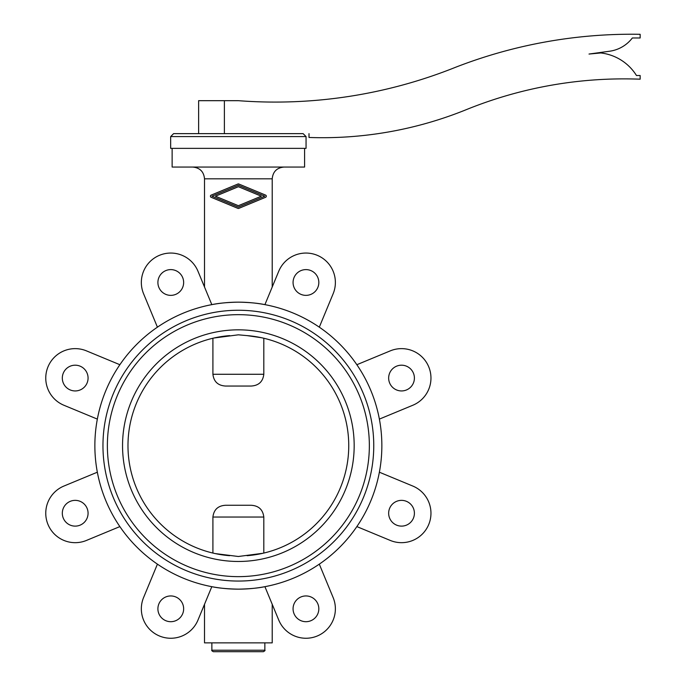 <?xml version="1.0" encoding="UTF-8"?>
<svg xmlns="http://www.w3.org/2000/svg" width="686" height="686" viewBox="0 0 686 686"><rect width="100%" height="100%" fill="white"/><g stroke="black" fill="none" stroke-linecap="round" stroke-linejoin="round"><path stroke-width="1.03" d="M204.514 604.297L204.514 642.868L272.213 642.868L272.213 604.297M211.811 586.676C218.594 588.116 227.443 588.94 238.359 589.154C249.275 588.94 258.125 588.116 264.916 586.676C258.125 588.116 249.275 588.94 238.359 589.154C227.443 588.94 218.594 588.116 211.811 586.676L197.971 620.084A29.438 29.438 0 0 1 159.512 636.016A29.438 29.438 0 0 1 143.58 597.557L157.42 564.141M211.871 642.868L211.871 650.225L264.856 650.225L264.856 642.868M211.871 650.225C211.357 650.371 211.854 650.86 213.337 651.7L263.381 651.7C264.873 650.86 265.362 650.371 264.856 650.225M97.343 419.103A143.494 143.494 0 0 0 211.811 586.676A143.494 143.494 0 0 0 381.853 445.651A143.494 143.494 0 0 0 97.343 419.103L63.927 405.263A29.438 29.438 0 0 1 48.003 366.804A29.438 29.438 0 0 1 86.462 350.872L119.87 364.712M414.404 378.072A12.88 12.88 0 0 0 401.524 365.192A12.88 12.88 0 0 0 388.653 378.072A12.88 12.88 0 0 0 401.524 390.943A12.88 12.88 0 0 0 414.404 378.072M414.404 513.239A12.88 12.88 0 0 0 401.524 500.36A12.88 12.88 0 0 0 388.653 513.239A12.88 12.88 0 0 0 401.524 526.119A12.88 12.88 0 0 0 414.404 513.239M318.827 282.486A12.88 12.88 0 0 0 305.947 269.607A12.88 12.88 0 0 0 293.068 282.486A12.88 12.88 0 0 0 305.947 295.366A12.88 12.88 0 0 0 318.827 282.486M318.827 608.825A12.88 12.88 0 0 0 305.947 595.945A12.88 12.88 0 0 0 293.068 608.825A12.88 12.88 0 0 0 305.947 621.696A12.88 12.88 0 0 0 318.827 608.825M183.651 282.486A12.88 12.88 0 0 0 170.78 269.607A12.88 12.88 0 0 0 157.9 282.486A12.88 12.88 0 0 0 170.78 295.366A12.88 12.88 0 0 0 183.651 282.486M183.651 608.825A12.88 12.88 0 0 0 170.78 595.945A12.88 12.88 0 0 0 157.9 608.825A12.88 12.88 0 0 0 170.78 621.696A12.88 12.88 0 0 0 183.651 608.825M88.074 378.072A12.88 12.88 0 0 0 75.194 365.192A12.88 12.88 0 0 0 62.315 378.072A12.88 12.88 0 0 0 75.194 390.943A12.88 12.88 0 0 0 88.074 378.072M88.074 513.239A12.88 12.88 0 0 0 75.194 500.36A12.88 12.88 0 0 0 62.315 513.239A12.88 12.88 0 0 0 75.194 526.119A12.88 12.88 0 0 0 88.074 513.239M238.359 310.252A135.399 135.399 0 0 0 102.96 445.651A135.399 135.399 0 0 0 238.359 581.059A135.399 135.399 0 0 0 373.759 445.651A135.399 135.399 0 0 0 238.359 310.252M238.359 561.474A115.814 115.814 0 0 0 354.173 445.651A115.814 115.814 0 0 0 238.359 329.837A115.814 115.814 0 0 0 122.545 445.651A115.814 115.814 0 0 0 238.359 561.474M262.832 553.293L238.359 556.492L215.318 553.602M247.071 555.694A110.377 110.377 0 0 0 348.745 445.651A110.377 110.377 0 0 0 247.071 335.617L261.409 337.709M213.895 338.018L238.359 334.819L247.071 335.617M238.359 576.643A130.983 130.983 0 0 0 369.351 445.651A130.983 130.983 0 0 0 238.359 314.668A130.983 130.983 0 0 0 107.376 445.651A130.983 130.983 0 0 0 238.359 576.643M170.66 136.583L173.601 133.641L303.118 133.641L306.059 136.583L306.059 148.365L170.66 148.365L170.66 136.583L306.059 136.583M172.135 148.365L172.135 167.05L304.593 167.05L304.593 148.365M265.593 197.276L266.057 196.933L265.593 197.276A1.175 1.175 0 0 0 265.593 195.107L238.831 184.019A1.175 1.175 0 0 0 237.931 184.019L211.151 195.116A1.175 1.175 0 0 0 211.151 197.294L237.913 208.373A1.175 1.175 0 0 0 238.814 208.373L265.593 197.276M266.057 195.45L265.593 195.107L266.057 195.45M210.688 196.942L211.151 197.294L210.688 196.942M272.213 287.014L272.213 178.823C272.908 171.672 276.835 167.753 283.987 167.05M238.359 302.157C249.275 302.363 258.125 303.195 264.916 304.635C258.125 303.195 249.275 302.363 238.359 302.157C227.443 302.363 218.594 303.195 211.811 304.635C218.594 303.195 227.443 302.363 238.359 302.157M272.213 178.823L204.514 178.823L204.514 287.014M212.909 338.249L212.909 374.273C213.818 381.69 218.045 385.609 225.617 386.046L251.11 386.046C258.673 385.609 262.91 381.69 263.81 374.273L263.81 338.249M263.81 553.062L263.81 517.038C262.91 509.621 258.673 505.693 251.11 505.265L225.617 505.265C218.045 505.693 213.818 509.621 212.909 517.038L212.909 553.062M225.617 386.046L251.11 386.046M225.617 505.265L238.359 505.265M229.656 335.617A110.377 110.377 0 0 0 127.982 445.651A110.377 110.377 0 0 0 229.656 555.694M356.849 526.591L390.265 540.431A29.438 29.438 0 0 0 428.724 524.507A29.438 29.438 0 0 0 412.792 486.048L379.375 472.208M264.916 586.676L278.756 620.084A29.438 29.438 0 0 0 317.215 636.016A29.438 29.438 0 0 0 333.139 597.557L319.299 564.141M97.343 472.208L63.927 486.048A29.438 29.438 0 0 0 48.003 524.507A29.438 29.438 0 0 0 86.462 540.431L119.87 526.591M211.811 304.635L197.971 271.227A29.438 29.438 0 0 0 159.512 255.295A29.438 29.438 0 0 0 143.58 293.754L157.42 327.162M319.299 327.162L333.139 293.754A29.438 29.438 0 0 0 317.215 255.295A29.438 29.438 0 0 0 278.756 271.227L264.916 304.635M261.297 196.196L238.385 186.703L215.447 196.205L238.359 205.697L261.297 196.196M264.762 196.196L238.359 207.129L211.983 196.205L238.385 185.271L264.762 196.196M237.931 184.019L238.831 184.019M379.375 419.103L412.792 405.263A29.438 29.438 0 0 0 428.724 366.804A29.438 29.438 0 0 0 390.265 350.872L356.849 364.712M224.382 133.641L198.623 133.641L198.623 100.679L224.382 100.679L224.382 133.641M309.009 133.641L309.009 137.466A382.659 382.659 0 0 0 466.84 109.434A419.446 419.446 0 0 1 640.149 79.19L640.149 75.511L636.471 75.511A48.569 48.569 0 0 0 600.807 52.959L589.008 54.048L610.446 51.107A34.583 34.583 0 0 0 632.346 37.979L640.149 37.979L640.149 34.3A486.417 486.417 0 0 0 455.59 67.271A484.942 484.942 0 0 1 238.359 100.679L224.382 100.679M212.909 374.273L263.81 374.273M212.909 517.038L263.81 517.038M204.514 178.823C203.811 171.672 199.892 167.753 192.74 167.05"/></g></svg>
